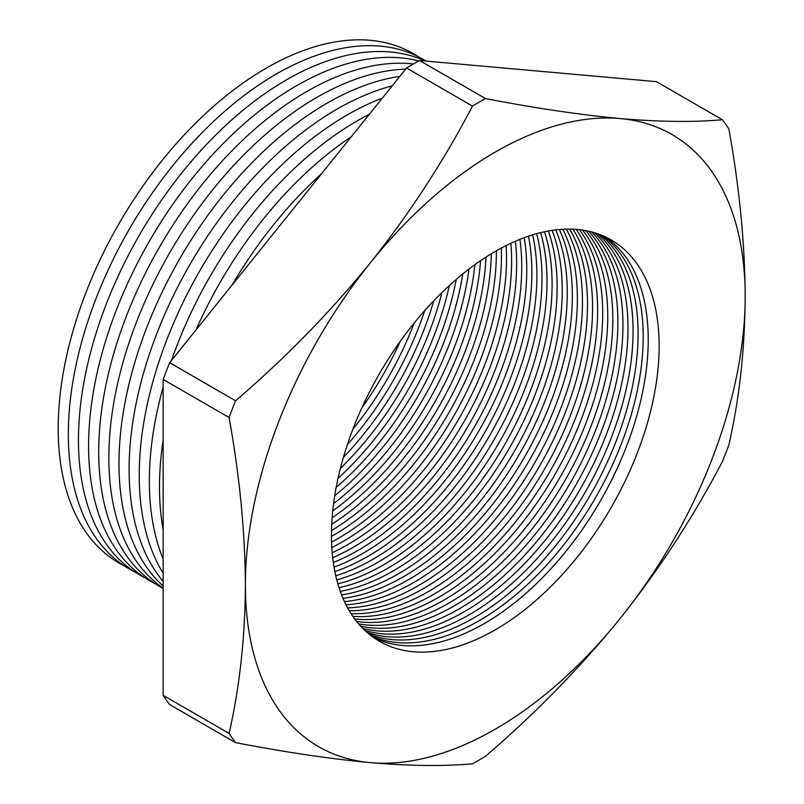 <?xml version="1.0" encoding="UTF-8"?>
<svg xmlns="http://www.w3.org/2000/svg" width="804" height="804" viewBox="0 0 804 804"><rect width="100%" height="100%" fill="white"/><g stroke="black" fill="none" stroke-linecap="round" stroke-linejoin="round"><path stroke-width="1.21" d="M495.294 152.046A353.408 204.035 120 0 0 370.342 262.848C409.708 213.301 443.748 161.041 472.491 106.068A402.884 232.607 -60 0 1 478.983 102.229A402.884 232.607 -60 0 1 485.465 98.57L419.537 60.501L656.456 81.666L722.384 119.736A402.884 232.607 -60 0 1 728.876 128.962C739.409 187.262 744.846 243.039 745.187 296.324A353.408 204.035 120 0 0 620.236 118.57A353.408 204.035 120 0 0 495.294 152.046M400.231 341.388A231.713 133.786 -60 0 1 361.84 407.889M352.926 429.155A231.713 133.786 120 0 0 414.191 323.037M424.813 310.495A231.713 133.786 -60 0 1 347.378 444.632M343.408 457.315A231.713 133.786 120 0 0 433.828 300.716M441.939 292.515A231.713 133.786 -60 0 1 340.373 468.441M338.022 478.34A231.713 133.786 120 0 0 449.335 285.531M456.28 279.37A231.713 133.786 -60 0 1 336.152 487.435M334.705 495.777A231.713 133.786 120 0 0 462.782 273.943M468.993 269.049A231.713 133.786 -60 0 1 333.57 503.605M332.725 510.902A231.713 133.786 120 0 0 474.883 264.667M480.571 260.667A231.713 133.786 -60 0 1 332.102 517.826M331.71 524.339A231.713 133.786 120 0 0 486.018 257.069M491.314 253.762A231.713 133.786 -60 0 1 331.489 530.58M331.449 536.479A231.713 133.786 120 0 0 332.554 535.846A231.713 133.786 120 0 0 496.4 250.768M501.364 248.024A231.713 133.786 -60 0 1 337.63 538.78A231.713 133.786 -60 0 1 331.56 542.157M331.811 547.544A231.713 133.786 120 0 0 342.675 541.685A231.713 133.786 120 0 0 506.168 245.552M510.862 243.27A231.713 133.786 -60 0 1 347.76 544.62A231.713 133.786 -60 0 1 332.183 552.75M332.685 557.715A231.713 133.786 120 0 0 352.795 547.534A231.713 133.786 120 0 0 515.404 241.22M519.876 239.361A231.713 133.786 -60 0 1 357.88 550.469A231.713 133.786 -60 0 1 333.298 562.519M334.012 567.101A231.713 133.786 120 0 0 362.926 553.373A231.713 133.786 120 0 0 524.198 237.682M528.459 236.175A231.713 133.786 -60 0 1 368.001 556.308A231.713 133.786 -60 0 1 334.836 571.543M335.75 575.785A231.713 133.786 120 0 0 373.046 559.222A231.713 133.786 120 0 0 532.59 234.838M536.66 233.652A231.713 133.786 -60 0 1 378.121 562.157A231.713 133.786 -60 0 1 336.755 579.905M337.841 583.845A231.713 133.786 120 0 0 383.166 565.061A231.713 133.786 120 0 0 540.62 232.617M544.519 231.723A231.713 133.786 -60 0 1 388.242 567.996A231.713 133.786 -60 0 1 339.017 587.674M340.263 591.342A231.713 133.786 120 0 0 393.287 570.91A231.713 133.786 120 0 0 548.318 230.979M552.067 230.346A231.713 133.786 -60 0 1 398.372 573.845A231.713 133.786 -60 0 1 341.599 594.9M342.996 598.307A231.713 133.786 120 0 0 403.407 576.749A231.713 133.786 120 0 0 555.715 229.854M559.313 229.482A231.713 133.786 -60 0 1 408.492 579.684A231.713 133.786 -60 0 1 344.474 601.603M346.011 604.769A231.713 133.786 120 0 0 413.537 582.598A231.713 133.786 120 0 0 562.82 229.24M566.287 229.1A231.713 133.786 -60 0 1 418.613 585.533A231.713 133.786 -60 0 1 347.619 607.834M349.298 610.769A231.713 133.786 120 0 0 423.658 588.438A231.713 133.786 120 0 0 569.654 229.08M572.991 229.17A231.713 133.786 -60 0 1 428.733 591.372A231.713 133.786 -60 0 1 351.036 613.603M352.835 616.316A231.713 133.786 120 0 0 433.778 594.287A231.713 133.786 120 0 0 576.237 229.371M579.443 229.683A231.713 133.786 -60 0 1 581.392 419.025A231.713 133.786 -60 0 1 438.853 597.221A231.713 133.786 -60 0 1 354.705 618.939M356.624 621.442A231.713 133.786 120 0 0 443.898 600.126A231.713 133.786 120 0 0 587.332 419.577A231.713 133.786 120 0 0 582.568 230.095M585.654 230.607A231.713 133.786 -60 0 1 593.292 420.14A231.713 133.786 -60 0 1 448.984 603.06A231.713 133.786 -60 0 1 358.614 623.854M360.654 626.155A231.713 133.786 120 0 0 454.019 605.975A231.713 133.786 120 0 0 599.191 420.703A231.713 133.786 120 0 0 588.659 231.23M591.633 231.944A231.713 133.786 -60 0 1 605.1 421.286A231.713 133.786 -60 0 1 459.104 608.909A231.713 133.786 -60 0 1 362.765 628.366M364.916 630.467A231.713 133.786 120 0 0 464.149 611.814A231.713 133.786 120 0 0 610.95 421.869A231.713 133.786 120 0 0 594.528 232.758M597.382 233.683A231.713 133.786 -60 0 1 616.829 422.472A231.713 133.786 -60 0 1 469.224 614.748A231.713 133.786 -60 0 1 367.137 632.477M369.398 634.376A231.713 133.786 120 0 0 474.27 617.663A231.713 133.786 120 0 0 622.638 423.065A231.713 133.786 120 0 0 600.156 234.688M418.251 56.672A294.153 169.835 120 0 0 266.194 68.159A294.153 169.835 120 0 0 72.692 331.982A294.153 169.835 120 0 0 124.278 565.855M426.17 61.094A294.153 169.835 120 0 0 276.325 74.008A294.153 169.835 120 0 0 82.822 337.831A294.153 169.835 120 0 0 134.399 571.704M425.246 61.014A294.153 169.835 120 0 0 286.455 79.857A294.153 169.835 120 0 0 92.952 343.68A294.153 169.835 120 0 0 144.529 577.553M418.723 60.953A294.153 169.835 120 0 0 296.586 85.706A294.153 169.835 120 0 0 103.073 349.529A294.153 169.835 120 0 0 154.659 583.402M413.407 63.958A294.153 169.835 120 0 0 306.716 91.555A294.153 169.835 120 0 0 113.625 353.921A294.153 169.835 120 0 0 163.152 588.407M405.658 69.124A294.153 169.835 120 0 0 316.846 97.395A294.153 169.835 120 0 0 126.56 350.443A294.153 169.835 120 0 0 163.152 588.146M399.799 76.4A294.153 169.835 120 0 0 326.967 103.244A294.153 169.835 120 0 0 139.996 346.162A294.153 169.835 120 0 0 163.152 585.995M392.201 85.867A294.153 169.835 120 0 0 337.097 109.093A294.153 169.835 120 0 0 154.097 340.785A294.153 169.835 120 0 0 163.152 581.382M382.352 98.118A294.153 169.835 120 0 0 347.227 114.942A294.153 169.835 120 0 0 163.152 573.222M369.378 114.248A294.153 169.835 120 0 0 357.358 120.791A294.153 169.835 120 0 0 171.513 360.393M163.152 387.076A294.153 169.835 120 0 0 163.152 559.102M351.348 136.68A294.153 169.835 120 0 0 195.965 329.982M163.152 439.888A294.153 169.835 120 0 0 163.152 529.675M321.57 173.724A294.153 169.835 120 0 0 232.165 284.948M602.899 235.803A231.713 133.786 -60 0 1 628.477 423.678A231.713 133.786 -60 0 1 479.345 620.598A231.713 133.786 -60 0 1 371.739 636.195M374.111 637.904A231.713 133.786 120 0 0 484.39 623.502A231.713 133.786 120 0 0 634.245 424.281A231.713 133.786 120 0 0 605.573 237.009M495.294 251.411A231.713 133.786 -60 0 1 611.151 239.934A231.713 133.786 -60 0 1 646.667 425.607A231.713 133.786 -60 0 1 495.294 629.803A231.713 133.786 -60 0 1 379.438 641.28A231.713 133.786 -60 0 1 343.921 455.597A231.713 133.786 -60 0 1 495.294 251.411M485.465 756.303A402.884 232.607 -60 0 1 478.983 760.142A402.884 232.607 -60 0 1 472.491 763.8C443.808 766.393 409.759 766.001 370.342 762.634A353.408 204.035 120 0 0 620.236 618.366A353.408 204.035 120 0 0 745.187 296.324C744.866 349.057 739.429 398.563 728.876 444.853A402.884 232.607 -60 0 1 722.384 461.576C693.701 516.48 659.652 568.74 620.236 618.366C580.247 667.541 535.323 713.52 485.465 756.303M235.572 400.784C285.36 358.071 330.283 312.093 370.342 262.848A353.408 204.035 120 0 0 245.401 584.88A353.408 204.035 120 0 0 370.342 762.634C330.343 758.906 285.42 752.242 235.572 742.635A402.884 232.607 -60 0 1 229.08 733.399L163.152 695.339L163.152 379.448L229.08 417.517A402.884 232.607 -60 0 1 235.572 400.784L169.644 362.725L406.563 67.998L472.491 106.068M163.152 379.448A402.884 232.607 -60 0 1 169.644 362.725M163.152 695.339A402.884 232.607 -60 0 0 169.644 704.575L235.572 742.635M406.563 67.998A402.884 232.607 -60 0 1 419.537 60.501M485.465 98.57C535.263 108.168 580.186 114.831 620.236 118.57C659.602 121.927 693.651 122.319 722.384 119.736M229.08 733.399C239.642 687.108 245.079 637.602 245.401 584.88C245.059 531.595 239.622 475.807 229.08 417.517"/></g></svg>
